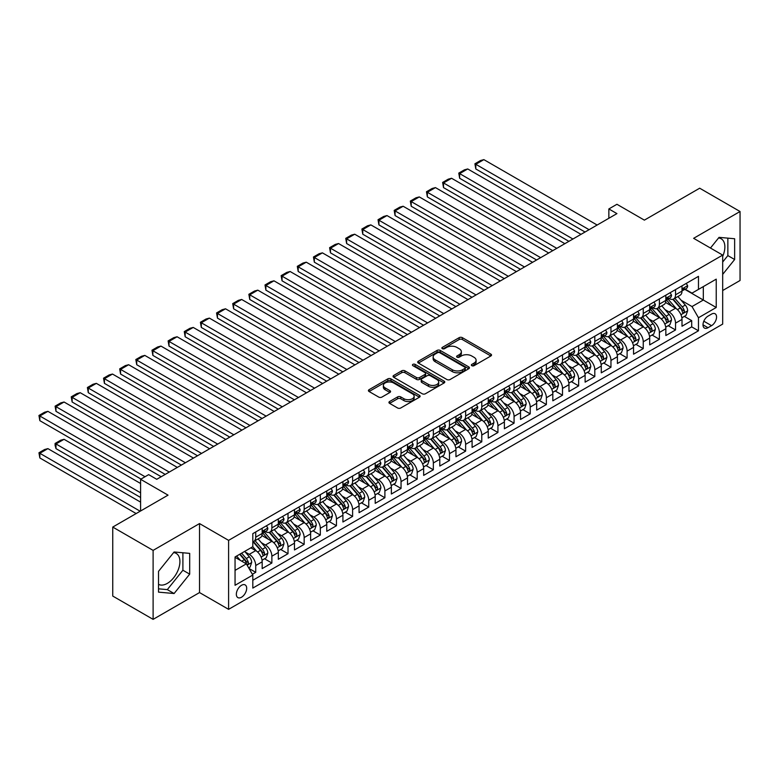 <?xml version="1.0" encoding="UTF-8"?>
<svg xmlns="http://www.w3.org/2000/svg" width="779" height="779" viewBox="0 0 779 779"><rect width="100%" height="100%" fill="white"/><g stroke="black" fill="none" stroke-linecap="round" stroke-linejoin="round"><path stroke-width="1.17" d="M471.811 365.682A1.568 0.906 0 0 0 474.031 365.682L490.877 355.964A2.24 1.295 0 0 0 491.53 355.049A2.24 1.295 0 0 0 490.877 354.133L462.346 337.658A2.24 1.295 0 0 0 459.172 337.658L442.336 347.385A1.568 0.906 0 0 0 441.878 348.028A1.568 0.906 0 0 0 442.336 348.661A1.568 0.906 0 0 0 444.556 348.661L446.737 347.405A7.177 4.138 0 0 1 456.874 347.405L459.25 348.778A7.177 4.138 0 0 1 461.353 351.709A7.177 4.138 0 0 1 459.25 354.64L457.078 355.896A1.568 0.906 0 0 0 456.611 356.539A1.568 0.906 0 0 0 457.078 357.172A1.568 0.906 0 0 0 459.289 357.172L461.47 355.915A7.177 4.138 0 0 1 471.616 355.915L473.992 357.288A7.177 4.138 0 0 1 476.096 360.219A7.177 4.138 0 0 1 473.992 363.141L471.811 364.406A1.568 0.906 0 0 0 471.353 365.039A1.568 0.906 0 0 0 471.811 365.682L471.811 364.406M158.517 584.328A17.81 10.283 120 0 0 167.319 583.383A17.81 10.283 120 0 0 178.956 567.687A17.81 10.283 120 0 0 176.22 553.411A17.81 10.283 120 0 0 173.59 552.603M241.509 597.23A7.303 4.216 120 0 0 246.291 590.784A7.303 4.216 120 0 0 245.171 584.932A7.303 4.216 120 0 0 241.509 585.292A7.303 4.216 120 0 0 236.738 591.728A7.303 4.216 120 0 0 237.858 597.59A7.303 4.216 120 0 0 241.509 597.23M718.55 237.975A17.81 10.283 -60 0 1 721.179 238.783A17.81 10.283 -60 0 1 722.688 256.379M389.597 401.536A2.24 1.295 0 0 0 388.935 402.451A2.24 1.295 0 0 0 389.597 403.366L397.602 407.982A2.24 1.295 0 0 0 400.766 407.982L419.472 397.183A2.24 1.295 0 0 0 420.124 396.268A2.24 1.295 0 0 0 419.472 395.352L390.941 378.886A2.24 1.295 0 0 0 387.776 378.886L369.071 389.685A2.24 1.295 0 0 0 368.418 390.6A2.24 1.295 0 0 0 369.071 391.516L378.74 397.095A2.24 1.295 0 0 0 381.905 397.095L389.909 392.47A2.24 1.295 0 0 0 390.571 391.555A2.24 1.295 0 0 0 389.909 390.639L385.118 387.874A5.998 3.457 0 0 1 383.365 385.43A5.998 3.457 0 0 1 387.066 382.226A5.998 3.457 0 0 1 393.599 382.976L412.383 393.823A5.998 3.457 0 0 1 414.136 396.268A5.998 3.457 0 0 1 410.436 399.471A5.998 3.457 0 0 1 403.902 398.721L400.766 396.91A2.24 1.295 0 0 0 397.602 396.91L389.597 401.536L389.597 403.366M722.688 290.518L740.05 280.498L740.05 211.508L699.678 188.206L644.379 220.136L616.929 204.283L608.857 208.947L616.929 213.612L156.745 479.299L148.672 474.635L140.6 479.299L140.6 510.995M153.112 550.383L153.112 619.363L199.531 592.566L199.531 523.576L153.112 550.383L112.741 527.071L168.04 495.142L140.6 479.299M199.531 523.576L228.598 540.363L722.688 255.093L722.688 324.083L228.598 609.344L228.598 540.363M740.05 211.508L693.631 238.316L722.688 255.093M446.893 379.529A2.24 1.295 0 0 0 450.058 379.529L468.763 368.73A2.24 1.295 0 0 0 469.416 367.815A2.24 1.295 0 0 0 468.763 366.899L440.232 350.423A2.24 1.295 0 0 0 437.068 350.423L418.362 361.222A2.24 1.295 0 0 0 417.71 362.138A2.24 1.295 0 0 0 418.362 363.053L446.893 379.529M413.522 366.023A1.568 0.906 0 0 1 415.11 366.247L415.11 364.377L444.118 381.126A2.24 1.295 0 0 1 444.77 382.041A2.24 1.295 0 0 1 444.118 382.956L425.412 393.755A2.24 1.295 0 0 1 422.247 393.755L393.716 377.279L401.721 372.693L401.721 370.833L393.716 375.449A2.24 1.295 0 0 0 393.064 376.364A2.24 1.295 0 0 0 393.716 377.279L393.716 375.449M401.721 372.693A2.24 1.295 0 0 1 404.895 372.693L404.895 370.833A2.24 1.295 0 0 0 401.721 370.833M404.895 370.833L416.463 377.513A2.24 1.295 0 0 0 419.628 377.513L424.945 374.446A2.24 1.295 0 0 0 425.597 373.531A2.24 1.295 0 0 0 424.945 372.615L412.889 365.663A1.568 0.906 0 0 1 412.432 365.02A1.568 0.906 0 0 1 413.406 364.183A1.568 0.906 0 0 1 415.11 364.377M153.112 619.363L112.741 596.062L112.741 527.071M252.377 574.269L255.726 572.331L249.017 568.466M245.21 551.999L249.261 554.346A9.134 5.278 60 0 1 255.726 565.525L262.182 561.805L262.182 568.602L271.871 563.013L264.519 558.767M261.354 542.681L265.415 545.018A9.134 5.278 60 0 1 271.871 556.206L278.327 552.477L278.327 559.283L288.016 553.694L280.674 549.448M277.499 533.362L281.56 535.699A9.134 5.278 60 0 1 288.016 546.887L294.472 543.158L294.472 549.964L304.161 544.365L296.818 540.129M293.654 524.033L297.705 526.38A9.134 5.278 60 0 1 304.161 537.559L310.626 533.829L310.626 540.636L320.315 535.046L312.963 530.801M309.799 514.715L313.849 517.052A9.134 5.278 60 0 1 320.315 528.24L326.771 524.51L326.771 531.317L336.46 525.728L329.108 521.482M325.943 505.386L329.994 507.733A9.134 5.278 60 0 1 336.46 518.921L342.916 515.192L342.916 521.998L352.605 516.399L345.253 512.163M342.088 496.067L346.149 498.404A9.134 5.278 60 0 1 352.605 509.593L359.061 505.863L359.061 512.67L368.749 507.08L361.407 502.835M358.243 486.748L362.293 489.085A9.134 5.278 60 0 1 368.749 500.274L375.205 496.544L375.205 503.351L384.894 497.752L377.552 493.516M374.387 477.42L378.438 479.767A9.134 5.278 60 0 1 384.894 490.955L391.36 487.226L391.36 494.022L401.049 488.433L393.697 484.187M390.532 468.101L394.583 470.438A9.134 5.278 60 0 1 401.049 481.626L407.505 477.897L407.505 484.704L417.193 479.114L409.842 474.869M406.677 458.782L410.737 461.119A9.134 5.278 60 0 1 417.193 472.308L423.649 468.578L423.649 475.385L433.338 469.786L425.996 465.55M422.822 449.454L426.882 451.801A9.134 5.278 60 0 1 433.338 462.979L439.794 459.25L439.794 466.056L449.483 460.467L442.141 456.221M438.976 440.135L443.027 442.472A9.134 5.278 60 0 1 449.483 453.66L455.949 449.931L455.949 456.737L465.638 451.148L458.286 446.903M455.121 430.806L459.172 433.153A9.134 5.278 60 0 1 465.638 444.342L472.093 440.612L472.093 447.419L481.782 441.82L474.43 437.584M471.266 421.488L475.317 423.825A9.134 5.278 60 0 1 481.782 435.013L488.238 431.284L488.238 438.09L497.927 432.501L490.575 428.255M487.411 412.169L491.471 414.506A9.134 5.278 60 0 1 497.927 425.694L504.383 421.965L504.383 428.771L514.072 423.182L506.73 418.936M503.565 402.84L507.616 405.187A9.134 5.278 60 0 1 514.072 416.376L520.528 412.646L520.528 419.453L530.217 413.853L522.875 409.618M519.71 393.522L523.761 395.859A9.134 5.278 60 0 1 530.217 407.047L536.682 403.318L536.682 410.124L546.371 404.535L539.019 400.289M535.855 384.203L539.905 386.54A9.134 5.278 60 0 1 546.371 397.728L552.827 393.999L552.827 400.805L562.516 395.206L555.164 390.97M551.999 374.874L556.06 377.221A9.134 5.278 60 0 1 562.516 388.409L568.972 384.68L568.972 391.477L578.661 385.887L571.319 381.642M568.144 365.555L572.205 367.892A9.134 5.278 60 0 1 578.661 379.081L585.117 375.351L585.117 382.158L594.805 376.569L587.463 372.323M584.299 356.237L588.349 358.574A9.134 5.278 60 0 1 594.805 369.762L601.271 366.033L601.271 372.839L610.96 367.24L603.608 363.004M600.443 346.908L604.494 349.255A9.134 5.278 60 0 1 610.96 360.434L617.416 356.704L617.416 363.511L627.105 357.921L619.753 353.676M616.588 337.589L620.639 339.926A9.134 5.278 60 0 1 627.105 351.115L633.561 347.385L633.561 354.192L643.25 348.603L635.898 344.357M632.733 328.261L636.794 330.608A9.134 5.278 60 0 1 643.25 341.796L649.705 338.067L649.705 344.873L659.394 339.274L652.052 335.038M648.888 318.942L652.938 321.279A9.134 5.278 60 0 1 659.394 332.467L665.85 328.738L665.85 335.545L675.539 329.955L675.539 323.149A9.134 5.278 -120 0 0 669.083 311.96L665.032 309.623M668.197 325.71L675.539 329.955M262.182 561.805A9.134 5.278 -120 0 0 255.726 550.617L250.877 547.812M278.327 552.477A9.134 5.278 -120 0 0 271.871 541.288L261.88 535.524M294.472 543.158A9.134 5.278 -120 0 0 288.016 531.969L278.035 526.205M310.626 533.829A9.134 5.278 -120 0 0 304.161 522.651L294.18 516.886M326.771 524.51A9.134 5.278 -120 0 0 320.315 513.322L310.324 507.557M342.916 515.192A9.134 5.278 -120 0 0 336.46 504.003L326.469 498.239M359.061 505.863A9.134 5.278 -120 0 0 352.605 494.675L342.614 488.91M375.205 496.544A9.134 5.278 -120 0 0 368.749 485.356L358.768 479.591M391.36 487.226A9.134 5.278 -120 0 0 384.894 476.037L374.913 470.273M407.505 477.897A9.134 5.278 -120 0 0 401.049 466.709L391.058 460.944M423.649 468.578A9.134 5.278 -120 0 0 417.193 457.39L407.203 451.625M439.794 459.25A9.134 5.278 -120 0 0 433.338 448.071L423.357 442.306M455.949 449.931A9.134 5.278 -120 0 0 449.483 438.743L439.502 432.978M472.093 440.612A9.134 5.278 -120 0 0 465.638 429.424L455.647 423.659M488.238 431.284A9.134 5.278 -120 0 0 481.782 420.105L471.792 414.331M504.383 421.965A9.134 5.278 -120 0 0 497.927 410.776L487.936 405.012M520.528 412.646A9.134 5.278 -120 0 0 514.072 401.458L504.091 395.693M536.682 403.318A9.134 5.278 -120 0 0 530.217 392.129L520.236 386.365M552.827 393.999A9.134 5.278 -120 0 0 546.371 382.81L536.38 377.046M568.972 384.68A9.134 5.278 -120 0 0 562.516 373.492L552.525 367.727M585.117 375.351A9.134 5.278 -120 0 0 578.661 364.163L568.68 358.398M601.271 366.033A9.134 5.278 -120 0 0 594.805 354.844L584.825 349.08M617.416 356.704A9.134 5.278 -120 0 0 610.96 345.525L600.969 339.761M633.561 347.385A9.134 5.278 -120 0 0 627.105 336.197L617.114 330.432M649.705 338.067A9.134 5.278 -120 0 0 643.25 326.878L633.259 321.114M665.85 328.738A9.134 5.278 -120 0 0 659.394 317.559L649.413 311.785M711.548 314.103L707.994 316.157A7.079 4.09 120 0 0 703.379 322.399A7.079 4.09 120 0 0 704.459 328.066A7.079 4.09 120 0 0 707.994 327.716L711.548 325.661A7.079 4.09 120 0 0 716.174 319.429A7.079 4.09 120 0 0 715.093 313.752A7.079 4.09 120 0 0 711.548 314.103M235.054 570.374L246.359 563.85L252.815 575.038L252.815 588.087L698.471 330.793L698.471 317.744L692.015 306.556L681.177 300.295M252.815 575.038L235.054 585.292L235.054 556.956L252.815 546.702L252.815 533.644L698.471 276.35L698.471 289.399L716.232 279.145L716.232 307.491L698.471 317.744M265.327 531.551L265.415 531.599A9.134 5.278 60 0 0 269.982 532.047L276.438 528.318A9.134 5.278 -120 0 0 278.327 524.14L278.327 518.921M281.472 522.222L281.56 522.271A9.134 5.278 60 0 0 286.127 522.728L292.583 518.999A9.134 5.278 -120 0 0 294.472 514.812L294.472 509.593M297.617 512.903L297.705 512.952A9.134 5.278 60 0 0 302.271 513.4L308.727 509.67A9.134 5.278 -120 0 0 310.626 505.493L310.626 500.274M313.771 503.585L313.849 503.633A9.134 5.278 60 0 0 318.416 504.081L324.882 500.352A9.134 5.278 -120 0 0 326.771 496.174L326.771 490.945M329.916 494.256L329.994 494.305A9.134 5.278 60 0 0 334.561 494.762L341.027 491.033A9.134 5.278 -120 0 0 342.916 486.846L342.916 481.626M346.061 484.937L346.149 484.986A9.134 5.278 60 0 0 350.716 485.434L357.172 481.704A9.134 5.278 -120 0 0 359.061 477.527L359.061 472.308M362.206 475.609L362.293 475.657A9.134 5.278 60 0 0 366.86 476.115L373.316 472.386A9.134 5.278 -120 0 0 375.205 468.208L375.205 462.979M378.351 466.29L378.438 466.339A9.134 5.278 60 0 0 383.005 466.796L389.461 463.067A9.134 5.278 -120 0 0 391.36 458.88L391.36 453.66M394.505 456.971L394.583 457.02A9.134 5.278 60 0 0 399.15 457.468L405.616 453.738A9.134 5.278 -120 0 0 407.505 449.561L407.505 444.342M410.65 447.643L410.737 447.691A9.134 5.278 60 0 0 415.304 448.149L421.76 444.419A9.134 5.278 -120 0 0 423.649 440.232L423.649 435.013M426.795 438.324L426.882 438.373A9.134 5.278 60 0 0 431.449 438.82L437.905 435.091A9.134 5.278 -120 0 0 439.794 430.914L439.794 425.694M442.939 429.005L443.027 429.054A9.134 5.278 60 0 0 447.594 429.502L454.05 425.772A9.134 5.278 -120 0 0 455.949 421.595L455.949 416.376M459.094 419.677L459.172 419.725A9.134 5.278 60 0 0 463.739 420.183L470.204 416.453A9.134 5.278 -120 0 0 472.093 412.266L472.093 407.047M475.239 410.358L475.317 410.406A9.134 5.278 60 0 0 479.883 410.854L486.349 407.125A9.134 5.278 -120 0 0 488.238 402.947L488.238 397.728M491.383 401.029L491.471 401.088A9.134 5.278 60 0 0 496.038 401.536L502.494 397.806A9.134 5.278 -120 0 0 504.383 393.629L504.383 388.4M507.528 391.71L507.616 391.759A9.134 5.278 60 0 0 512.183 392.217L518.639 388.487A9.134 5.278 -120 0 0 520.528 384.3L520.528 379.081M523.673 382.392L523.761 382.44A9.134 5.278 60 0 0 528.328 382.888L534.784 379.159A9.134 5.278 -120 0 0 536.682 374.981L536.682 369.762M539.828 373.063L539.905 373.112A9.134 5.278 60 0 0 544.472 373.569L550.938 369.84A9.134 5.278 -120 0 0 552.827 365.663L552.827 360.434M555.972 363.744L556.06 363.793A9.134 5.278 60 0 0 560.627 364.251L567.083 360.521A9.134 5.278 -120 0 0 568.972 356.334L568.972 351.115M572.117 354.426L572.205 354.474A9.134 5.278 60 0 0 576.772 354.922L583.228 351.193A9.134 5.278 -120 0 0 585.117 347.015L585.117 341.796M588.262 345.097L588.349 345.146A9.134 5.278 60 0 0 592.916 345.603L599.372 341.874A9.134 5.278 -120 0 0 601.271 337.687L601.271 332.467M604.416 335.778L604.494 335.827A9.134 5.278 60 0 0 609.061 336.275L615.527 332.545A9.134 5.278 -120 0 0 617.416 328.368L617.416 323.149M620.561 326.459L620.639 326.508A9.134 5.278 60 0 0 625.206 326.956L631.672 323.227A9.134 5.278 -120 0 0 633.561 319.049L633.561 313.83M636.706 317.131L636.794 317.18A9.134 5.278 60 0 0 641.36 317.637L647.816 313.908A9.134 5.278 -120 0 0 649.705 309.721L649.705 304.501M652.851 307.812L652.938 307.861A9.134 5.278 60 0 0 657.505 308.309L663.961 304.579A9.134 5.278 -120 0 0 665.85 300.402L665.85 295.183M252.815 580.258L691.694 326.878L691.694 320.627L682.005 326.226L682.005 319.419A9.134 5.278 -120 0 0 675.539 308.231L665.558 302.466M668.995 298.484L669.083 298.532A9.134 5.278 -120 0 0 673.65 298.99A9.134 5.278 -120 0 0 675.539 294.813L675.539 289.584M673.65 298.99L680.106 295.26A9.134 5.278 -120 0 0 682.005 291.083L682.005 285.854M255.726 531.969L255.726 537.189A9.134 5.278 60 0 1 253.827 541.366A9.134 5.278 60 0 1 252.815 541.736M253.827 541.366L260.293 537.646A9.134 5.278 -120 0 0 262.182 533.459L262.182 528.24M271.871 522.651L271.871 527.87A9.134 5.278 60 0 1 269.982 532.047M288.016 513.322L288.016 518.541A9.134 5.278 60 0 1 286.127 522.728M304.161 504.003L304.161 509.223A9.134 5.278 60 0 1 302.271 513.4M320.315 494.675L320.315 499.904A9.134 5.278 60 0 1 318.416 504.081M336.46 485.356L336.46 490.575A9.134 5.278 60 0 1 334.561 494.762M352.605 476.037L352.605 481.256A9.134 5.278 60 0 1 350.716 485.434M368.749 466.709L368.749 471.928A9.134 5.278 60 0 1 366.86 476.115M384.894 457.39L384.894 462.609A9.134 5.278 60 0 1 383.005 466.796M401.049 448.071L401.049 453.29A9.134 5.278 60 0 1 399.15 457.468M417.193 438.743L417.193 443.962A9.134 5.278 60 0 1 415.304 448.149M433.338 429.424L433.338 434.643A9.134 5.278 60 0 1 431.449 438.82M449.483 420.105L449.483 425.324A9.134 5.278 60 0 1 447.594 429.502M465.638 410.776L465.638 415.996A9.134 5.278 60 0 1 463.739 420.183M481.782 401.458L481.782 406.677A9.134 5.278 60 0 1 479.883 410.854M497.927 392.129L497.927 397.358A9.134 5.278 60 0 1 496.038 401.536M514.072 382.81L514.072 388.03A9.134 5.278 60 0 1 512.183 392.217M530.217 373.492L530.217 378.711A9.134 5.278 60 0 1 528.328 382.888M546.371 364.163L546.371 369.382A9.134 5.278 60 0 1 544.472 373.569M562.516 354.844L562.516 360.064A9.134 5.278 60 0 1 560.627 364.251M578.661 345.525L578.661 350.745A9.134 5.278 60 0 1 576.772 354.922M594.805 336.197L594.805 341.416A9.134 5.278 60 0 1 592.916 345.603M610.96 326.878L610.96 332.097A9.134 5.278 60 0 1 609.061 336.275M627.105 317.55L627.105 322.779A9.134 5.278 60 0 1 625.206 326.956M643.25 308.231L643.25 313.45A9.134 5.278 60 0 1 641.36 317.637M659.394 298.912L659.394 304.131A9.134 5.278 60 0 1 657.505 308.309M659.394 332.467L659.394 339.274M643.25 341.796L643.25 348.603M627.105 351.115L627.105 357.921M610.96 360.434L610.96 367.24M594.805 369.762L594.805 376.569M578.661 379.081L578.661 385.887M562.516 388.409L562.516 395.206M546.371 397.728L546.371 404.535M530.217 407.047L530.217 413.853M514.072 416.376L514.072 423.182M497.927 425.694L497.927 432.501M481.782 435.013L481.782 441.82M465.638 444.342L465.638 451.148M449.483 453.66L449.483 460.467M433.338 462.979L433.338 469.786M417.193 472.308L417.193 479.114M401.049 481.626L401.049 488.433M384.894 490.955L384.894 497.752M368.749 500.274L368.749 507.08M352.605 509.593L352.605 516.399M336.46 518.921L336.46 525.728M320.315 528.24L320.315 535.046M304.161 537.559L304.161 544.365M288.016 546.887L288.016 553.694M271.871 556.206L271.871 563.013M255.726 565.525L255.726 572.331M246.359 563.85L235.054 557.326M692.015 306.556L703.32 300.032L703.32 286.604L716.232 279.145M684.819 289.35L716.232 307.491M685.15 289.165L692.015 293.128L698.471 289.399M199.531 592.566L228.598 609.344M608.857 208.947L608.857 218.276M684.342 316.391L691.694 320.627M691.694 326.878L698.471 330.793M722.688 274.383L734.636 259.514L734.636 238.744L719.056 237.352L710.467 248.034M158.517 592.137L174.097 593.53L189.687 574.142L189.687 553.372L174.097 551.98L158.517 571.358L158.517 592.137M722.688 262.026L727.859 255.6L727.859 238.131M727.859 255.6L734.636 259.514M158.517 588.827L167.319 589.615L182.899 570.228L182.899 552.769M182.899 570.228L189.687 574.142M167.319 589.615L174.097 593.53M472.444 365.906L473.992 365.01A7.177 4.138 0 0 0 476.096 362.079L476.096 360.219M461.353 351.709L461.353 353.569A7.177 4.138 0 0 1 459.25 356.5L457.701 357.395M490.848 355.984L462.346 339.527A2.24 1.295 0 0 0 459.172 339.527L442.959 348.885M468.734 368.74L440.232 352.293A2.24 1.295 0 0 0 437.068 352.293L418.391 363.072L418.362 361.222M464.8 368.457A1.568 0.906 0 0 0 465.258 367.815A1.568 0.906 0 0 0 464.8 367.172L439.755 352.712A1.568 0.906 0 0 0 437.535 352.712L435.237 354.036A7.177 4.138 0 0 0 433.143 356.967A7.177 4.138 0 0 0 435.237 359.898L452.356 369.782A7.177 4.138 0 0 0 462.502 369.782L464.8 368.457L464.8 370.317A1.568 0.906 0 0 0 465.258 369.674L465.258 367.815M433.143 356.967L433.143 358.837A7.177 4.138 0 0 0 435.237 361.758L435.237 359.898M464.8 370.317L462.502 371.641A7.177 4.138 0 0 1 452.356 371.641L435.237 361.758M404.895 372.693L416.463 379.373A2.24 1.295 0 0 0 419.628 379.373L424.945 376.315A2.24 1.295 0 0 0 425.597 375.4L425.597 373.531M415.11 366.247L444.088 382.976M428.469 384.446A5.998 3.457 0 0 0 435.003 385.196A5.998 3.457 0 0 0 438.704 381.992A5.998 3.457 0 0 0 436.941 379.548L430.329 375.731A2.24 1.295 0 0 0 427.155 375.731L421.848 378.789A2.24 1.295 0 0 0 421.196 379.704A2.24 1.295 0 0 0 421.848 380.619L428.469 384.446L428.469 386.306A5.998 3.457 0 0 0 435.003 387.056A5.998 3.457 0 0 0 438.704 383.862L438.704 381.992M421.196 379.704L421.196 381.574A2.24 1.295 0 0 0 421.848 382.489L421.848 380.619M428.469 386.306L421.848 382.489M414.136 396.268L414.136 398.137A5.998 3.457 0 0 1 410.436 401.331A5.998 3.457 0 0 1 403.902 400.581L400.766 398.78A2.24 1.295 0 0 0 397.602 398.78L389.627 403.376M383.365 385.43L383.365 387.29A5.998 3.457 0 0 0 385.118 389.743L385.118 387.874M389.909 390.639L389.909 392.47L385.118 389.743M419.443 397.202L390.941 380.746A2.24 1.295 0 0 0 387.776 380.746L369.1 391.525M681.868 317.822L686.036 315.407L687.653 310.753A6.047 3.496 -120 0 0 685.296 305.066L677.915 296.526M676.445 308.825L668.012 299.058M475.803 206.25L552.749 250.663L443.514 187.603L442.628 182.422L448.276 179.16L451.586 178.274L443.514 182.938L443.514 187.603M671.644 305.981L666.746 300.314A14.499 8.374 -120 0 0 666.298 299.808M672.832 299.321L680.291 307.958A6.047 3.496 60 0 1 682.453 312.126C683.358 313.343 684.001 312.973 684.39 311.006A6.047 3.496 -120 0 0 682.229 306.838L674.848 298.299M673.27 299.175L681.284 308.465A3.087 1.782 60 0 1 682.063 309.662L684.39 311.006M682.453 312.126L682.891 312.846M589.08 229.688L475.803 164.291L475.803 168.955L585.039 232.025M686.28 283.39L687.653 285.766A6.047 3.496 60 0 1 686.396 288.444L683.329 290.216A6.047 3.496 -120 0 0 684.39 288.824L684.254 288.279M597.152 225.034L483.876 159.637L475.803 164.291L474.917 163.785L480.565 160.523L483.876 159.637M682.2 290.499L682.229 290.499A6.047 3.496 -120 0 0 683.329 290.216M683.602 288.366L684.39 288.824C684.001 287.909 683.358 288.279 682.453 289.934A6.047 3.496 60 0 1 682.005 290.801M475.803 168.955L474.917 163.785M665.724 327.141L669.891 324.736L671.508 320.072A6.047 3.496 -120 0 0 669.151 314.385L661.77 305.845M660.29 318.144L651.857 308.387M459.659 215.569L536.595 259.991L427.369 196.921L426.473 191.751L432.131 188.489L435.442 187.603L427.369 192.257L427.369 196.921M655.499 315.3L650.601 309.633A14.499 8.374 -120 0 0 650.153 309.136M656.678 308.64L664.146 317.277A6.047 3.496 60 0 1 666.298 321.445C667.214 322.662 667.856 322.292 668.236 320.325A6.047 3.496 -120 0 0 666.084 316.157L658.703 307.617M657.116 308.503L665.139 317.783A3.087 1.782 60 0 1 665.918 318.991L668.236 320.325M666.298 321.445L666.746 322.165M649.569 336.46L653.747 334.055L655.363 329.39A6.047 3.496 -120 0 0 653.006 323.713L645.625 315.174M644.145 327.472L635.713 317.705M443.514 224.888L520.45 269.31L411.215 206.25L410.329 201.07L415.976 197.808L419.287 196.921L411.215 201.586L411.215 206.25M639.345 324.629L634.457 318.962A14.499 8.374 -120 0 0 634.009 318.455M640.533 317.959L648.001 326.605A6.047 3.496 60 0 1 650.153 330.773C651.059 331.99 651.711 331.611 652.091 329.653A6.047 3.496 -120 0 0 649.929 325.486L642.558 316.946M640.971 317.822L648.995 327.102A3.087 1.782 60 0 1 649.764 328.31L652.091 329.653M650.153 330.773L650.592 331.484M633.424 345.788L637.602 343.373L639.208 338.719A6.047 3.496 -120 0 0 636.852 333.032L629.481 324.492M628.001 336.791L619.568 327.024M427.369 234.216L504.305 278.639L395.07 215.569L394.184 210.398L399.831 207.126L403.142 206.25L395.07 210.905L395.07 215.569M623.2 333.948L618.312 328.28A14.499 8.374 -120 0 0 617.854 327.774M624.388 327.287L631.847 335.924A6.047 3.496 60 0 1 634.009 340.092C634.914 341.309 635.567 340.939 635.946 338.972A6.047 3.496 -120 0 0 633.785 334.804L626.413 326.265M624.826 327.141L632.84 336.431A3.087 1.782 60 0 1 633.619 337.628L635.946 338.972M634.009 340.092L634.447 340.812M617.28 355.107L621.447 352.702L623.064 348.038A6.047 3.496 -120 0 0 620.707 342.361L613.326 333.811M611.856 346.11L603.423 336.353M411.215 243.535L488.16 287.957L378.925 224.888L378.039 219.717L383.687 216.455L386.997 215.569L378.925 220.233L378.925 224.888M607.055 343.266L602.157 337.599A14.499 8.374 -120 0 0 601.709 337.103M608.243 336.606L615.702 345.243A6.047 3.496 60 0 1 617.864 349.411C618.769 350.628 619.412 350.258 619.802 348.301A6.047 3.496 -120 0 0 617.64 344.123L610.259 335.583M608.681 336.47L616.695 345.749A3.087 1.782 60 0 1 617.474 346.957L619.802 348.301M617.864 349.411L618.302 350.131M572.925 239.017L459.659 173.62L459.659 178.274L568.894 241.344M670.135 292.709L671.508 295.085A6.047 3.496 60 0 1 670.252 297.763L667.184 299.535A6.047 3.496 -120 0 0 668.236 298.143L668.109 297.607M580.998 234.352L467.731 168.955L459.659 173.62L458.773 173.104L464.42 169.841L467.731 168.955M666.055 299.818L666.084 299.818A6.047 3.496 -120 0 0 667.184 299.535M667.457 297.695L668.236 298.143C667.856 297.227 667.214 297.607 666.298 299.263A6.047 3.496 60 0 1 665.85 300.119M459.659 178.274L458.773 173.104M556.781 248.335L442.628 182.422M653.99 302.028L655.363 304.414A6.047 3.496 60 0 1 654.107 307.092L651.04 308.854A6.047 3.496 -120 0 0 652.091 307.462L651.965 306.926M564.853 243.671L451.586 178.274M649.91 309.146L649.929 309.146A6.047 3.496 -120 0 0 651.04 308.854M651.312 307.014L652.091 307.462C651.711 306.556 651.069 306.926 650.153 308.581A6.047 3.496 60 0 1 649.705 309.448M540.636 257.654L426.473 191.751M637.835 311.357L639.208 313.733A6.047 3.496 60 0 1 637.962 316.41L634.895 318.183A6.047 3.496 -120 0 0 635.946 316.79L635.82 316.255M548.708 253L435.442 187.603M633.765 318.465L633.785 318.465A6.047 3.496 -120 0 0 634.895 318.183M635.167 316.332L635.946 316.79C635.567 315.875 634.914 316.245 634.009 317.91A6.047 3.496 60 0 1 633.561 318.767M524.491 266.983L410.329 201.07M621.691 320.675L623.064 323.051A6.047 3.496 60 0 1 621.808 325.729L618.74 327.501A6.047 3.496 -120 0 0 619.802 326.109L619.675 325.573M532.563 262.319L419.287 196.921M617.62 327.784L617.64 327.784A6.047 3.496 -120 0 0 618.74 327.501M619.013 325.661L619.802 326.109C619.422 325.194 618.769 325.573 617.864 327.229A6.047 3.496 60 0 1 617.416 328.086M601.135 364.436L605.302 362.021L606.919 357.357A6.047 3.496 -120 0 0 604.562 351.68L597.181 343.14M595.701 355.438L587.278 345.672M395.07 252.854L472.006 297.276L362.78 234.216L361.884 229.036L367.542 225.774L370.853 224.888L362.78 229.552L362.78 234.216M590.91 352.595L586.012 346.928A14.499 8.374 -120 0 0 585.565 346.421M592.098 345.925L599.557 354.572A6.047 3.496 60 0 1 601.709 358.739C602.625 359.956 603.267 359.586 603.647 357.619A6.047 3.496 -120 0 0 601.495 353.452L594.114 344.912M592.537 345.788L600.551 355.068A3.087 1.782 60 0 1 601.33 356.276L603.647 357.619M601.709 358.739L602.157 359.46M508.336 276.302L394.184 210.398M605.546 330.004L606.919 332.38A6.047 3.496 60 0 1 605.663 335.058L602.595 336.83A6.047 3.496 -120 0 0 603.647 335.428L603.521 334.892M516.419 271.637L403.142 206.25M601.466 337.112L601.495 337.112A6.047 3.496 -120 0 0 602.595 336.83M602.868 334.98L603.647 335.428C603.267 334.522 602.625 334.892 601.709 336.547A6.047 3.496 60 0 1 601.271 337.414M584.98 373.754L589.158 371.349L590.774 366.685A6.047 3.496 -120 0 0 588.418 360.998L581.037 352.459M579.557 364.757L571.124 354.99M378.925 262.182L455.861 306.605L346.626 243.535L345.74 238.364L351.397 235.102L354.708 234.216L346.626 238.871L346.626 243.535M574.756 361.914L569.868 356.246A14.499 8.374 -120 0 0 569.42 355.74M575.944 355.253L583.413 363.89A6.047 3.496 60 0 1 585.565 368.058C586.48 369.275 587.123 368.905 587.502 366.938A6.047 3.496 -120 0 0 585.35 362.771L577.969 354.231M576.382 355.107L584.406 364.397A3.087 1.782 60 0 1 585.185 365.604L587.502 366.938M585.565 368.058L586.003 368.779M492.192 285.63L378.039 219.717M589.401 339.323L590.774 341.699A6.047 3.496 60 0 1 589.518 344.376L586.451 346.149A6.047 3.496 -120 0 0 587.502 344.756L587.376 344.221M500.264 280.966L386.997 215.569M585.321 346.431L585.35 346.431A6.047 3.496 -120 0 0 586.451 346.149M586.723 344.299L587.502 344.756C587.123 343.841 586.48 344.211 585.565 345.876A6.047 3.496 60 0 1 585.117 346.733M568.836 383.073L573.013 380.668L574.62 376.004A6.047 3.496 -120 0 0 572.263 370.327L564.892 361.777M563.412 374.076L554.979 364.319M362.78 271.501L439.716 315.923L330.481 252.854L329.595 247.683L335.243 244.421L338.553 243.535L330.481 248.199L330.481 252.854M558.611 371.232L553.723 365.575A14.499 8.374 -120 0 0 553.275 365.069M559.799 364.572L567.258 373.209A6.047 3.496 60 0 1 569.42 377.387C570.325 378.604 570.978 378.224 571.358 376.267A6.047 3.496 -120 0 0 569.196 372.099L561.825 363.55M560.237 364.436L568.261 373.716A3.087 1.782 60 0 1 569.03 374.923L571.358 376.267M569.42 377.387L569.858 378.097M476.047 294.949L361.884 229.036M573.256 348.641L574.62 351.017A6.047 3.496 60 0 1 573.373 353.695L570.306 355.467A6.047 3.496 -120 0 0 571.358 354.075L571.231 353.539M484.119 290.285L370.853 224.888M569.176 355.75L569.196 355.75A6.047 3.496 -120 0 0 570.306 355.467M570.579 353.627L571.358 354.075C570.978 353.16 570.335 353.539 569.42 355.195A6.047 3.496 60 0 1 568.972 356.052M552.691 392.402L556.858 389.987L558.475 385.332A6.047 3.496 -120 0 0 556.118 379.646L548.747 371.106M547.267 383.404L538.834 373.638M346.626 280.82L423.572 325.242L314.336 262.182L313.45 257.002L319.098 253.74L322.409 252.854L314.336 257.518L314.336 262.182M542.466 380.561L537.568 374.894A14.499 8.374 -120 0 0 537.12 374.387M543.654 373.901L551.113 382.538A6.047 3.496 60 0 1 553.275 386.705C554.181 387.923 554.823 387.553 555.213 385.586A6.047 3.496 -120 0 0 553.051 381.418L545.68 372.878M544.093 373.754L552.107 383.034A3.087 1.782 60 0 1 552.886 384.242L555.213 385.586M553.275 386.705L553.713 387.426M459.902 304.268L345.74 238.364M557.102 357.97L558.475 360.346A6.047 3.496 60 0 1 557.228 363.024L554.161 364.796A6.047 3.496 -120 0 0 555.213 363.394L555.086 362.858M467.975 299.613L354.708 234.216M553.032 365.078L553.051 365.078A6.047 3.496 -120 0 0 554.161 364.796M554.424 362.946L555.213 363.394C554.833 362.488 554.181 362.858 553.275 364.514A6.047 3.496 60 0 1 552.827 365.38M536.546 401.721L540.714 399.315L542.33 394.651A6.047 3.496 -120 0 0 539.974 388.964L532.593 380.425M531.122 392.723L522.69 382.966M330.481 290.148L407.427 334.571L298.191 271.501L297.305 266.33L302.953 263.068L306.264 262.182L298.191 266.837L298.191 271.501M526.322 389.88L521.424 384.213A14.499 8.374 -120 0 0 520.976 383.706M527.51 383.219L534.969 391.856A6.047 3.496 60 0 1 537.13 396.024C538.036 397.241 538.679 396.871 539.068 394.904A6.047 3.496 -120 0 0 536.906 390.737L529.525 382.197M527.948 383.073L535.962 392.363A3.087 1.782 60 0 1 536.741 393.57L539.068 394.904M537.13 396.024L537.568 396.745M443.757 313.596L329.595 247.683M540.957 367.289L542.33 369.665A6.047 3.496 60 0 1 541.074 372.343L538.007 374.115A6.047 3.496 -120 0 0 539.068 372.722L538.932 372.187M451.83 308.932L338.553 243.535M536.877 374.397L536.906 374.397A6.047 3.496 -120 0 0 538.007 374.115M538.279 372.274L539.068 372.722C538.679 371.807 538.036 372.187 537.13 373.842A6.047 3.496 60 0 1 536.682 374.699M520.401 411.039L524.569 408.634L526.185 403.97A6.047 3.496 -120 0 0 523.829 398.293L516.448 389.753M514.968 402.042L506.535 392.285M314.336 299.467L391.272 343.89L282.047 280.82L281.151 275.649L286.808 272.387L290.119 271.501L282.047 276.165L282.047 280.82M510.177 399.208L505.279 393.541A14.499 8.374 -120 0 0 504.831 393.035M511.355 392.538L518.824 401.185A6.047 3.496 60 0 1 520.976 405.353C521.891 406.57 522.534 406.19 522.913 404.233A6.047 3.496 -120 0 0 520.761 400.065L513.38 391.516M511.793 392.402L519.817 401.682A3.087 1.782 60 0 1 520.596 402.889L522.913 404.233M520.976 405.353L521.424 406.063M427.603 322.915L313.45 257.002M524.812 376.608L526.185 378.983A6.047 3.496 60 0 1 524.929 381.661L521.862 383.434A6.047 3.496 -120 0 0 522.913 382.041L522.787 381.506M435.675 318.251L322.409 252.854M520.732 383.716L520.761 383.716A6.047 3.496 -120 0 0 521.862 383.434M522.134 381.593L522.913 382.041C522.534 381.135 521.891 381.506 520.976 383.161A6.047 3.496 60 0 1 520.528 384.028M504.247 420.368L508.424 417.953L510.041 413.298A6.047 3.496 -120 0 0 507.684 407.612L500.303 399.072M498.823 411.37L490.39 401.604M298.191 308.796L375.127 353.208L265.892 290.148L265.006 284.968L270.654 281.706L273.965 280.82L265.892 285.484L265.892 290.148M494.022 408.527L489.134 402.86A14.499 8.374 -120 0 0 488.686 402.353M495.21 401.867L502.679 410.504A6.047 3.496 60 0 1 504.831 414.671C505.737 415.889 506.389 415.519 506.769 413.552A6.047 3.496 -120 0 0 504.607 409.384L497.236 400.844M495.648 401.721L503.672 411.01A3.087 1.782 60 0 1 504.441 412.208L506.769 413.552M504.831 414.671L505.269 415.392M411.458 332.234L297.305 266.33M508.668 385.936L510.041 388.312A6.047 3.496 60 0 1 508.784 390.99L505.717 392.762A6.047 3.496 -120 0 0 506.769 391.37L506.642 390.824M419.53 327.579L306.264 262.182M504.588 393.044L504.607 393.044A6.047 3.496 -120 0 0 505.717 392.762M505.99 390.912L506.769 391.37C506.389 390.454 505.746 390.824 504.831 392.48A6.047 3.496 60 0 1 504.383 393.346M488.102 429.687L492.279 427.281L493.886 422.617A6.047 3.496 -120 0 0 491.53 416.94L484.158 408.391M482.678 420.689L474.245 410.932M282.047 318.114L358.983 362.537L249.747 299.467L248.861 294.296L254.509 291.034L257.82 290.148L249.747 294.813L249.747 299.467M477.878 417.846L472.989 412.179A14.499 8.374 -120 0 0 472.532 411.682M479.066 411.185L486.524 419.823A6.047 3.496 60 0 1 488.686 423.99C489.592 425.207 490.244 424.837 490.624 422.88A6.047 3.496 -120 0 0 488.462 418.703L481.091 410.163M479.504 411.049L487.518 420.329A3.087 1.782 60 0 1 488.297 421.536L490.624 422.88M488.686 423.99L489.124 424.711M395.313 341.562L281.151 275.649M492.513 395.255L493.886 397.631A6.047 3.496 60 0 1 492.64 400.309L489.572 402.081A6.047 3.496 -120 0 0 490.624 400.688L490.497 400.153M403.386 336.898L290.119 271.501M488.443 402.363L488.462 402.363A6.047 3.496 -120 0 0 489.572 402.081M489.845 400.24L490.624 400.688C490.244 399.773 489.592 400.153 488.686 401.808A6.047 3.496 60 0 1 488.238 402.665M471.957 439.005L476.125 436.6L477.741 431.936A6.047 3.496 -120 0 0 475.385 426.259L468.004 417.719M466.533 430.018L458.101 420.251M265.892 327.433L342.838 371.856L233.603 308.796L232.717 303.615L238.364 300.353L241.675 299.467L233.603 304.131L233.603 308.796M461.733 427.174L456.835 421.507A14.499 8.374 -120 0 0 456.387 421.001M462.921 420.504L470.38 429.151A6.047 3.496 60 0 1 472.541 433.319C473.447 434.536 474.09 434.156 474.479 432.199A6.047 3.496 -120 0 0 472.317 428.031L464.936 419.492M463.359 420.368L471.373 429.648A3.087 1.782 60 0 1 472.152 430.855L474.479 432.199M472.541 433.319L472.98 434.03M455.812 448.334L459.98 445.919L461.596 441.265A6.047 3.496 -120 0 0 459.24 435.578L451.859 427.038M450.379 439.337L441.956 429.57M249.747 336.762L326.683 381.184L217.458 318.114L216.562 312.944L222.219 309.682L225.53 308.796L217.458 313.45L217.458 318.114M445.588 436.493L440.69 430.826A14.499 8.374 -120 0 0 440.242 430.32M446.776 429.833L454.235 438.47A6.047 3.496 60 0 1 456.387 442.638C457.302 443.855 457.945 443.485 458.325 441.518A6.047 3.496 -120 0 0 456.173 437.35L448.792 428.81M447.214 429.687L455.228 438.976A3.087 1.782 60 0 1 456.007 440.174L458.325 441.518M456.387 442.638L456.835 443.358M439.658 457.653L443.835 455.248L445.452 450.583A6.047 3.496 -120 0 0 443.095 444.906L435.714 436.357M434.234 448.655L425.801 438.898M233.603 346.08L310.539 390.503L201.303 327.433L200.417 322.263L206.075 319.001L209.385 318.114L201.303 322.779L201.303 327.433M429.433 445.812L424.545 440.145A14.499 8.374 -120 0 0 424.097 439.648M430.621 439.152L438.09 447.789A6.047 3.496 60 0 1 440.242 451.956C441.157 453.174 441.8 452.803 442.18 450.846A6.047 3.496 -120 0 0 440.028 446.679L432.647 438.129M431.06 439.015L439.083 448.295A3.087 1.782 60 0 1 439.862 449.502L442.18 450.846M440.242 451.956L440.68 452.677M423.513 466.981L427.69 464.566L429.297 459.902A6.047 3.496 -120 0 0 426.941 454.225L419.569 445.685M418.089 457.984L409.657 448.217M217.458 355.399L294.394 399.822L185.159 336.762L184.272 331.581L189.92 328.319L193.231 327.433L185.159 332.097L185.159 336.762M413.289 455.14L408.4 449.473A14.499 8.374 -120 0 0 407.953 448.967M414.477 448.48L421.936 457.117A6.047 3.496 60 0 1 424.097 461.285C425.003 462.502 425.655 462.132 426.035 460.165A6.047 3.496 -120 0 0 423.873 455.997L416.502 447.458M414.915 448.334L422.939 457.614A3.087 1.782 60 0 1 423.708 458.821L426.035 460.165M424.097 461.285L424.536 462.005M407.368 476.3L411.536 473.895L413.152 469.231A6.047 3.496 -120 0 0 410.796 463.544L403.425 455.004M401.945 467.303L393.512 457.536M201.303 364.728L278.249 409.15L169.014 346.08L168.128 340.91L173.775 337.648L177.086 336.762L169.014 341.416L169.014 346.08M397.144 464.459L392.246 458.792A14.499 8.374 -120 0 0 391.798 458.286M398.332 457.799L405.791 466.436A6.047 3.496 60 0 1 407.953 470.604C408.858 471.821 409.501 471.451 409.89 469.484A6.047 3.496 -120 0 0 407.729 465.316L400.357 456.776M398.77 457.653L406.784 466.942A3.087 1.782 60 0 1 407.563 468.15L409.89 469.484M407.953 470.604L408.391 471.324M391.224 485.619L395.391 483.214L397.008 478.549A6.047 3.496 -120 0 0 394.651 472.872L387.27 464.333M385.8 476.621L377.367 466.864M185.159 374.047L262.104 418.469L152.869 355.399L151.983 350.229L157.631 346.967L160.941 346.08L152.869 350.745L152.869 355.399M380.999 473.778L376.101 468.121A14.499 8.374 -120 0 0 375.653 467.614M382.187 467.118L389.646 475.755A6.047 3.496 60 0 1 391.808 479.932C392.713 481.149 393.356 480.77 393.746 478.812A6.047 3.496 -120 0 0 391.584 474.645L384.203 466.095M382.625 466.981L390.639 476.261A3.087 1.782 60 0 1 391.418 477.469L393.746 478.812M391.808 479.932L392.246 480.643M375.079 494.947L379.246 492.532L380.863 487.878A6.047 3.496 -120 0 0 378.506 482.191L371.125 473.651M369.645 485.95L361.213 476.183M169.014 383.365L245.95 427.788L136.724 364.728L135.828 359.547L141.486 356.285L144.797 355.399L136.724 360.064L136.724 364.728M364.854 483.107L359.956 477.439A14.499 8.374 -120 0 0 359.508 476.933M366.033 476.446L373.501 485.083A6.047 3.496 60 0 1 375.653 489.251C376.569 490.468 377.211 490.098 377.591 488.131A6.047 3.496 -120 0 0 375.439 483.963L368.058 475.424M366.471 476.3L374.495 485.58A3.087 1.782 60 0 1 375.274 486.787L377.591 488.131M375.653 489.251L376.101 489.972M358.924 504.266L363.102 501.861L364.718 497.197A6.047 3.496 -120 0 0 362.362 491.51L354.981 482.97M353.5 495.269L345.068 485.512M152.869 392.694L229.805 437.116L120.57 374.047L119.684 368.876L125.331 365.614L128.642 364.728L120.57 369.382L120.57 374.047M348.7 492.425L343.812 486.758A14.499 8.374 -120 0 0 343.364 486.252M349.888 485.765L357.357 494.402A6.047 3.496 60 0 1 359.508 498.57C360.414 499.787 361.067 499.417 361.446 497.45A6.047 3.496 -120 0 0 359.285 493.282L351.913 484.742M350.326 485.619L358.35 494.908A3.087 1.782 60 0 1 359.119 496.116L361.446 497.45M359.508 498.57L359.947 499.29M342.779 513.585L346.957 511.18L348.564 506.516A6.047 3.496 -120 0 0 346.207 500.839L338.836 492.299M337.356 504.588L328.923 494.831M136.724 402.013L213.66 446.435L104.425 383.365L103.539 378.195L109.187 374.933L112.497 374.047L104.425 378.711L104.425 383.365M332.555 501.754L327.667 496.087A14.499 8.374 -120 0 0 327.209 495.58M333.743 495.084L341.202 503.731A6.047 3.496 60 0 1 343.364 507.898C344.269 509.115 344.922 508.736 345.301 506.778A6.047 3.496 -120 0 0 343.14 502.611L335.768 494.071M334.181 494.947L342.195 504.227A3.087 1.782 60 0 1 342.974 505.435L345.301 506.778M343.364 507.898L343.802 508.609M326.635 522.913L330.802 520.499L332.419 515.844A6.047 3.496 -120 0 0 330.062 510.157L322.681 501.618M321.211 513.916L312.778 504.149M120.57 411.341L197.515 455.754L88.28 392.694L87.394 387.523L93.042 384.251L96.353 383.365L88.28 388.03L88.28 392.694M316.41 511.073L311.512 505.405A14.499 8.374 -120 0 0 311.064 504.899M317.598 504.412L325.057 513.049A6.047 3.496 60 0 1 327.219 517.217C328.125 518.434 328.767 518.064 329.157 516.097A6.047 3.496 -120 0 0 326.995 511.93L319.614 503.39M318.036 504.266L326.05 513.556A3.087 1.782 60 0 1 326.829 514.753L329.157 516.097M327.219 517.217L327.657 517.938M310.49 532.232L314.658 529.827L316.274 525.163A6.047 3.496 -120 0 0 313.918 519.486L306.536 510.936M305.056 523.235L296.633 513.478M104.425 420.66L181.361 465.082L72.135 402.013L71.24 396.842L76.897 393.58L80.208 392.694L72.135 397.358L72.135 402.013M300.266 520.391L295.368 514.724A14.499 8.374 -120 0 0 294.92 514.228M301.454 513.731L308.912 522.368A6.047 3.496 60 0 1 311.064 526.536C311.98 527.753 312.622 527.383 313.002 525.426A6.047 3.496 -120 0 0 310.85 521.248L303.469 512.709M301.892 513.595L309.906 522.875A3.087 1.782 60 0 1 310.685 524.082L313.002 525.426M311.064 526.536L311.512 527.256M294.335 541.561L298.513 539.146L300.129 534.482A6.047 3.496 -120 0 0 297.773 528.805L290.392 520.265M288.912 532.563L280.479 522.797M88.28 429.979L165.216 474.401L55.981 411.341L55.095 406.161L60.752 402.899L64.063 402.013L55.981 406.677L55.981 411.341M284.111 529.72L279.223 524.053A14.499 8.374 -120 0 0 278.775 523.546M285.299 523.05L292.768 531.697A6.047 3.496 60 0 1 294.92 535.864C295.835 537.082 296.478 536.702 296.857 534.745A6.047 3.496 -120 0 0 294.705 530.577L287.324 522.037M285.737 522.913L293.761 532.193A3.087 1.782 60 0 1 294.54 533.401L296.857 534.745M294.92 535.864L295.358 536.575M278.191 550.88L282.368 548.465L283.975 543.81A6.047 3.496 -120 0 0 281.618 538.123L274.247 529.584M272.767 541.882L264.334 532.115M72.135 439.307L140.999 479.066L39.836 420.66L38.95 415.489L44.598 412.227L47.909 411.341L39.836 415.996L39.836 420.66M267.966 539.039L263.078 533.372A14.499 8.374 -120 0 0 262.63 532.865M269.154 532.378L276.613 541.015A6.047 3.496 60 0 1 278.775 545.183C279.68 546.4 280.333 546.03 280.713 544.063A6.047 3.496 -120 0 0 278.551 539.896L271.18 531.356M269.592 532.232L277.616 541.522A3.087 1.782 60 0 1 278.385 542.729L280.713 544.063M278.775 545.183L279.213 545.904M262.046 560.198L266.214 557.793L267.83 553.129A6.047 3.496 -120 0 0 265.473 547.452L258.102 538.902M140.6 492.815L55.981 443.962L64.063 439.307L140.6 483.496M256.622 551.201L252.756 546.731M55.981 448.626L55.095 445.315L55.095 443.455L55.981 443.962L55.981 448.626L140.6 497.479M251.821 548.358L251.198 547.637M253.009 541.697L260.468 550.334A6.047 3.496 60 0 1 262.63 554.512C263.536 555.719 264.178 555.349 264.568 553.392A6.047 3.496 -120 0 0 262.406 549.224L255.035 540.675M253.448 541.561L261.462 550.841A3.087 1.782 60 0 1 262.241 552.048L264.568 553.392M262.63 554.512L263.068 555.223M55.095 443.455L60.752 440.193L64.063 439.307M248.696 567.91L250.069 567.112L251.685 562.448A6.047 3.496 -120 0 0 249.329 556.771L244.684 551.396M140.191 511.228L39.836 453.29L47.909 448.626L140.6 502.134M240.351 560.383L236.612 556.05M39.836 457.945L38.95 452.774L39.836 453.29L39.836 457.945L136.15 513.556M235.677 557.686L235.054 556.966M239.679 554.288L244.324 559.663A6.047 3.496 60 0 1 246.485 563.83C247.391 565.048 248.034 564.678 248.423 562.711A6.047 3.496 -120 0 0 246.261 558.543L241.617 553.168M240.049 554.064L245.317 560.159A3.087 1.782 60 0 1 246.096 561.367L248.423 562.711M246.485 563.83L246.924 564.551M38.95 452.774L44.598 449.512L47.909 448.626M379.169 350.881L265.006 284.968M476.368 404.574L477.741 406.959A6.047 3.496 60 0 1 476.485 409.637L473.418 411.4A6.047 3.496 -120 0 0 474.479 410.007L474.353 409.472M387.241 346.217L273.965 280.82M472.298 411.692L472.317 411.692A6.047 3.496 -120 0 0 473.418 411.4M473.69 409.559L474.479 410.007C474.099 409.102 473.447 409.472 472.541 411.127A6.047 3.496 60 0 1 472.093 411.994M363.014 360.2L248.861 294.296M460.223 413.902L461.596 416.278A6.047 3.496 60 0 1 460.34 418.956L457.273 420.728A6.047 3.496 -120 0 0 458.325 419.336L458.198 418.8M371.096 355.545L257.82 290.148M456.143 421.011L456.173 421.011A6.047 3.496 -120 0 0 457.273 420.728M457.546 418.878L458.325 419.336C457.945 418.42 457.302 418.79 456.387 420.456A6.047 3.496 60 0 1 455.949 421.312M346.869 369.528L232.717 303.615M444.079 423.221L445.452 425.597A6.047 3.496 60 0 1 444.196 428.275L441.128 430.047A6.047 3.496 -120 0 0 442.18 428.654L442.053 428.119M354.942 364.864L241.675 299.467M439.999 430.329L440.028 430.329A6.047 3.496 -120 0 0 441.128 430.047M441.401 428.207L442.18 428.654C441.8 427.739 441.157 428.119 440.242 429.774A6.047 3.496 60 0 1 439.794 430.631M330.724 378.847L216.562 312.944M427.934 432.549L429.297 434.925A6.047 3.496 60 0 1 428.051 437.603L424.983 439.375A6.047 3.496 -120 0 0 426.035 437.973L425.909 437.438M338.797 374.183L225.53 308.796M423.854 439.658L423.873 439.658A6.047 3.496 -120 0 0 424.983 439.375M425.256 437.525L426.035 437.973C425.655 437.068 425.013 437.438 424.097 439.093A6.047 3.496 60 0 1 423.649 439.96M314.58 388.176L200.417 322.263M411.779 441.868L413.152 444.244A6.047 3.496 60 0 1 411.906 446.922L408.839 448.694A6.047 3.496 -120 0 0 409.89 447.302L409.764 446.766M322.652 383.511L209.385 318.114M407.709 448.977L407.729 448.977A6.047 3.496 -120 0 0 408.839 448.694M409.102 446.844L409.89 447.302C409.511 446.386 408.858 446.757 407.953 448.422A6.047 3.496 60 0 1 407.505 449.279M298.435 397.494L184.272 331.581M395.635 451.187L397.008 453.563A6.047 3.496 60 0 1 395.751 456.241L392.684 458.013A6.047 3.496 -120 0 0 393.746 456.621L393.609 456.085M306.507 392.83L193.231 327.433M391.555 458.295L391.584 458.295A6.047 3.496 -120 0 0 392.684 458.013M392.957 456.173L393.746 456.621C393.356 455.715 392.713 456.085 391.808 457.74A6.047 3.496 60 0 1 391.36 458.597M282.28 406.813L168.128 340.91M379.49 460.516L380.863 462.892A6.047 3.496 60 0 1 379.607 465.569L376.539 467.342A6.047 3.496 -120 0 0 377.591 465.949L377.464 465.404M290.353 402.159L177.086 336.762M375.41 467.624L375.439 467.624A6.047 3.496 -120 0 0 376.539 467.342M376.812 465.491L377.591 465.949C377.211 465.034 376.569 465.404 375.653 467.059A6.047 3.496 60 0 1 375.205 467.926M266.136 416.142L151.983 350.229M363.345 469.834L364.718 472.21A6.047 3.496 60 0 1 363.462 474.888L360.395 476.66A6.047 3.496 -120 0 0 361.446 475.268L361.32 474.732M274.208 411.478L160.941 346.08M359.265 476.943L359.285 476.943A6.047 3.496 -120 0 0 360.395 476.66M360.667 474.82L361.446 475.268C361.067 474.353 360.424 474.732 359.508 476.388A6.047 3.496 60 0 1 359.061 477.245M249.991 425.461L135.828 359.547M347.191 479.153L348.564 481.539A6.047 3.496 60 0 1 347.317 484.207L344.25 485.979A6.047 3.496 -120 0 0 345.301 484.587L345.175 484.051M258.063 420.796L144.797 355.399M343.12 486.262L343.14 486.262A6.047 3.496 -120 0 0 344.25 485.979M344.522 484.139L345.301 484.587C344.922 483.681 344.269 484.051 343.364 485.707A6.047 3.496 60 0 1 342.916 486.573M233.846 434.779L119.684 368.876M331.046 488.482L332.419 490.858A6.047 3.496 60 0 1 331.163 493.535L328.095 495.308A6.047 3.496 -120 0 0 329.157 493.915L329.03 493.37M241.918 430.125L128.642 364.728M326.976 495.59L326.995 495.59A6.047 3.496 -120 0 0 328.095 495.308M328.368 493.458L329.157 493.915C328.777 493 328.125 493.37 327.219 495.025A6.047 3.496 60 0 1 326.771 495.892M217.701 444.108L103.539 378.195M314.901 497.8L316.274 500.176A6.047 3.496 60 0 1 315.018 502.854L311.951 504.626A6.047 3.496 -120 0 0 313.002 503.234L312.876 502.698M225.774 439.444L112.497 374.047M310.821 504.909L310.85 504.909A6.047 3.496 -120 0 0 311.951 504.626M312.223 502.786L313.002 503.234C312.622 502.319 311.98 502.698 311.064 504.354A6.047 3.496 60 0 1 310.626 505.211M201.547 453.427L87.394 387.523M298.756 507.129L300.129 509.505A6.047 3.496 60 0 1 298.873 512.183L295.806 513.945A6.047 3.496 -120 0 0 296.857 512.553L296.731 512.017M209.619 448.762L96.353 383.365M294.676 514.237L294.705 514.237A6.047 3.496 -120 0 0 295.806 513.945M296.078 512.105L296.857 512.553C296.478 511.647 295.835 512.017 294.92 513.673A6.047 3.496 60 0 1 294.472 514.539M185.402 462.745L71.24 396.842M282.611 516.448L283.975 518.824A6.047 3.496 60 0 1 282.728 521.502L279.661 523.274A6.047 3.496 -120 0 0 280.713 521.881L280.586 521.346M193.474 458.091L80.208 392.694M278.531 523.556L278.551 523.556A6.047 3.496 -120 0 0 279.661 523.274M279.934 521.424L280.713 521.881C280.333 520.966 279.69 521.336 278.775 523.001A6.047 3.496 60 0 1 278.327 523.858M169.257 472.074L55.095 406.161M266.457 525.767L267.83 528.143A6.047 3.496 60 0 1 266.584 530.82L263.516 532.593A6.047 3.496 -120 0 0 264.568 531.2L264.441 530.665M177.33 467.41L64.063 402.013M262.387 532.875L262.406 532.875A6.047 3.496 -120 0 0 263.516 532.593M263.779 530.752L264.568 531.2C264.188 530.285 263.536 530.665 262.63 532.32A6.047 3.496 60 0 1 262.182 533.177M145.04 476.729L38.95 415.489M161.185 476.729L47.909 411.341M249.261 554.346L255.726 550.617M265.415 545.018L271.871 541.288M281.56 535.699L288.016 531.969M297.705 526.38L304.161 522.651M313.849 517.052L320.315 513.322M329.994 507.733L336.46 504.003M346.149 498.404L352.605 494.675M362.293 489.085L368.749 485.356M378.438 479.767L384.894 476.037M394.583 470.438L401.049 466.709M410.737 461.119L417.193 457.39M426.882 451.801L433.338 448.071M443.027 442.472L449.483 438.743M459.172 433.153L465.638 429.424M475.317 423.825L481.782 420.105M491.471 414.506L497.927 410.776M507.616 405.187L514.072 401.458M523.761 395.859L530.217 392.129M539.905 386.54L546.371 382.81M556.06 377.221L562.516 373.492M572.205 367.892L578.661 364.163M588.349 358.574L594.805 354.844M604.494 349.255L610.96 345.525M620.639 339.926L627.105 336.197M636.794 330.608L643.25 326.878M652.938 321.279L659.394 317.559M669.083 311.96L675.539 308.231M675.539 294.813L682.005 291.083M255.726 537.189L262.182 533.459M271.871 527.87L278.327 524.14M288.016 518.541L294.472 514.812M304.161 509.223L310.626 505.493M320.315 499.904L326.771 496.174M336.46 490.575L342.916 486.846M352.605 481.256L359.061 477.527M368.749 471.928L375.205 468.208M384.894 462.609L391.36 458.88M401.049 453.29L407.505 449.561M417.193 443.962L423.649 440.232M433.338 434.643L439.794 430.914M449.483 425.324L455.949 421.595M465.638 415.996L472.093 412.266M481.782 406.677L488.238 402.947M497.927 397.358L504.383 393.629M514.072 388.03L520.528 384.3M530.217 378.711L536.682 374.981M546.371 369.382L552.827 365.663M562.516 360.064L568.972 356.334M578.661 350.745L585.117 347.015M594.805 341.416L601.271 337.687M610.96 332.097L617.416 328.368M627.105 322.779L633.561 319.049M643.25 313.45L649.705 309.721M659.394 304.131L665.85 300.402M675.539 323.149L682.005 319.419M703.807 321.191L711.548 325.661M702.989 324.824L707.994 327.716M473.992 365.01L473.992 363.141M457.078 357.172L457.078 355.896M459.25 356.5L459.25 354.64M442.336 348.661L442.336 347.385M459.172 339.527L459.172 337.658M462.346 339.527L462.346 337.658M490.877 355.964L490.877 354.133M437.068 352.293L437.068 350.423M440.232 352.293L440.232 350.423M468.763 368.73L468.763 366.899M452.356 371.641L452.356 369.782M462.502 371.641L462.502 369.782M416.463 379.373L416.463 377.513M419.628 379.373L419.628 377.513M424.945 376.315L424.945 374.446M444.118 382.956L444.118 381.126M397.602 398.78L397.602 396.91M400.766 398.78L400.766 396.91M403.902 400.581L403.902 398.721M369.071 391.516L369.071 389.685M387.776 380.746L387.776 378.886M390.941 380.746L390.941 378.886M419.472 397.183L419.472 395.352M680.943 314.716L687.614 310.87M682.229 306.838L685.296 305.066M677.409 309.623L680.291 307.958M687.614 285.698L682.005 288.931M664.799 324.035L671.469 320.188M666.084 316.157L669.151 314.385M661.254 318.942L664.146 317.277M648.654 333.363L655.314 329.507M649.929 325.486L653.006 323.713M645.109 328.271L648.001 326.605M632.499 342.682L639.169 338.836M633.785 334.804L636.852 333.032M628.965 337.589L631.847 335.924M616.355 352.011L623.025 348.155M617.64 344.123L620.707 342.361M612.82 346.908L615.702 345.243M671.469 295.017L665.85 298.26M655.314 304.336L649.705 307.578M639.169 313.664L633.561 316.897M623.025 322.983L617.416 326.226M600.21 361.329L606.88 357.473M601.495 353.452L604.562 351.68M596.665 356.237L599.557 354.572M606.88 332.312L601.271 335.545M584.065 370.648L590.735 366.802M585.35 362.771L588.418 360.998M580.521 365.555L583.413 363.89M590.735 341.63L585.117 344.873M567.91 379.977L574.581 376.121M569.196 372.099L572.263 370.327M564.376 374.884L567.258 373.209M574.581 350.949L568.972 354.192M551.766 389.296L558.436 385.449M553.051 381.418L556.118 379.646M548.231 384.203L551.113 382.538M558.436 360.278L552.827 363.511M535.621 398.614L542.291 394.768M536.906 390.737L539.974 388.964M532.086 393.522L534.969 391.856M542.291 369.597L536.682 372.839M519.476 407.943L526.146 404.087M520.761 400.065L523.829 398.293M515.932 402.85L518.824 401.185M526.146 378.915L520.528 382.158M503.331 417.262L509.992 413.415M504.607 409.384L507.684 407.612M499.787 412.169L502.679 410.504M509.992 388.244L504.383 391.477M487.177 426.58L493.847 422.734M488.462 418.703L491.53 416.94M483.642 421.488L486.524 419.823M493.847 397.563L488.238 400.805M471.032 435.909L477.702 432.053M472.317 428.031L475.385 426.259M467.497 430.816L470.38 429.151M454.887 445.228L461.558 441.381M456.173 437.35L459.24 435.578M451.343 440.135L454.235 438.47M438.743 454.556L445.413 450.7M440.028 446.679L443.095 444.906M435.198 449.464L438.09 447.789M422.588 463.875L429.258 460.019M423.873 455.997L426.941 454.225M419.053 458.782L421.936 457.117M406.443 473.194L413.113 469.348M407.729 465.316L410.796 463.544M402.909 468.101L405.791 466.436M390.298 482.522L396.969 478.666M391.584 474.645L394.651 472.872M386.764 477.43L389.646 475.755M374.154 491.841L380.824 487.995M375.439 483.963L378.506 482.191M370.609 486.748L373.501 485.083M358.009 501.16L364.669 497.314M359.285 493.282L362.362 491.51M354.464 496.067L357.357 494.402M341.854 510.488L348.525 506.632M343.14 502.611L346.207 500.839M338.32 505.396L341.202 503.731M325.71 519.807L332.38 515.961M326.995 511.93L330.062 510.157M322.175 514.715L325.057 513.049M309.565 529.126L316.235 525.28M310.85 521.248L313.918 519.486M306.02 524.033L308.912 522.368M293.42 538.455L300.09 534.598M294.705 530.577L297.773 528.805M289.876 533.362L292.768 531.697M277.266 547.773L283.936 543.927M278.551 539.896L281.618 538.123M273.731 542.681L276.613 541.015M261.121 557.102L267.791 553.246M262.406 549.224L265.473 547.452M257.586 552.009L260.468 550.334M247.128 565.184L251.646 562.574M246.261 558.543L249.329 556.771M241.714 561.172L244.324 559.663M477.702 406.881L472.093 410.124M461.558 416.21L455.949 419.453M445.413 425.529L439.794 428.771M429.258 434.857L423.649 438.09M413.113 444.176L407.505 447.419M396.969 453.495L391.36 456.737M380.824 462.823L375.205 466.056M364.669 472.142L359.061 475.385M348.525 481.461L342.916 484.704M332.38 490.789L326.771 494.022M316.235 500.108L310.626 503.351M300.09 509.427L294.472 512.67M283.936 518.756L278.327 521.998M267.791 528.074L262.182 531.317"/></g></svg>
